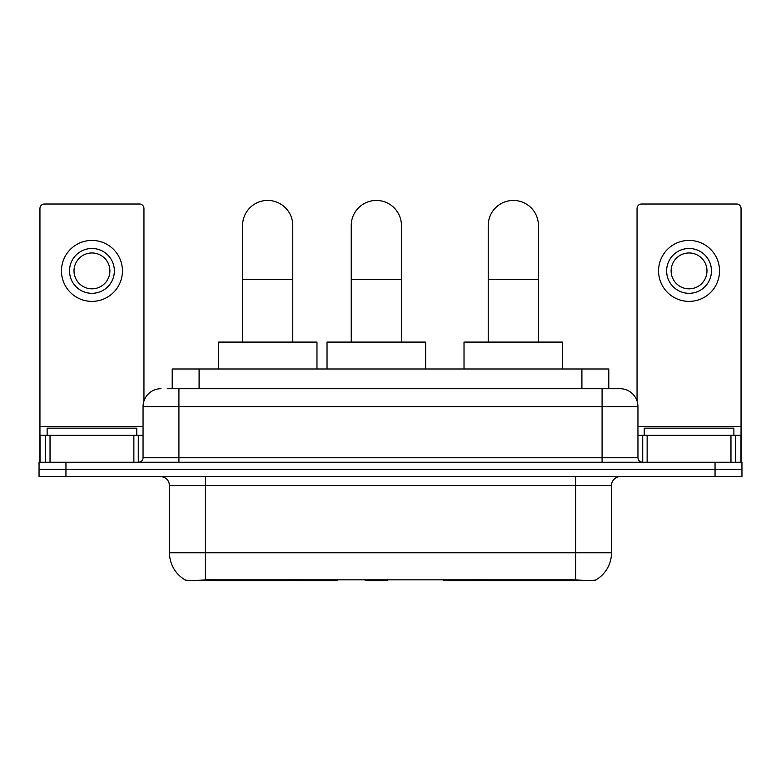 <?xml version="1.0" encoding="UTF-8"?>
<svg xmlns="http://www.w3.org/2000/svg" width="781" height="781" viewBox="0 0 781 781"><rect width="100%" height="100%" fill="white"/><g stroke="black" fill="none" stroke-linecap="round" stroke-linejoin="round"><path stroke-width="1.17" d="M337.412 579.687L337.412 580.566L185.185 580.566L185.185 579.932M172.201 388.704L172.201 368.983L608.799 368.983L608.799 388.704M595.815 579.932L595.815 580.566L443.588 580.566L443.588 579.687M169.497 552.772L205.364 552.772L205.364 485.538L169.497 485.538L169.497 552.772A31.377 31.377 0 0 0 185.009 579.844C187.333 580.752 194.118 580.752 205.364 579.844L575.636 579.844C586.873 580.752 593.658 580.752 595.991 579.844A31.377 31.377 0 0 0 611.503 552.772L611.503 485.538A8.962 8.962 0 0 1 620.465 476.566M65.946 462.225L741.95 462.225L741.95 469.401L39.05 469.401L39.05 476.566L65.946 476.566L65.946 469.401L39.05 469.401L39.05 462.225L65.946 462.225L65.946 469.401L741.95 469.401L741.95 476.566L65.946 476.566M167.671 388.704L613.739 388.704M167.261 388.704L178.917 388.704L178.917 406.637L143.05 406.637L143.05 457.744A4.481 4.481 0 0 1 138.569 462.225M160.984 388.704A17.934 17.934 0 0 0 143.05 406.637M620.016 388.704A17.934 17.934 0 0 1 637.95 406.637L602.083 406.637L602.083 388.704L619.743 388.704M637.95 406.637L637.95 457.744C638.214 460.468 639.707 461.961 642.431 462.225M741.95 462.225L741.95 469.401M136.773 435.329L136.773 428.154L47.124 428.154L47.124 435.329M133.863 462.225L133.863 435.329L50.033 435.329L50.033 462.225M143.948 401.043L143.948 208.498A4.481 4.481 0 0 0 139.467 204.017L44.429 204.017A4.481 4.481 0 0 0 39.948 208.498L39.948 435.329L50.033 435.329M133.863 435.329L143.05 435.329M39.948 462.225L39.948 435.329M91.943 248.485A22.415 22.415 0 0 0 69.529 270.9A22.415 22.415 0 0 0 91.943 293.314A22.415 22.415 0 0 0 114.358 270.9A22.415 22.415 0 0 0 91.943 248.485M91.943 252.966A17.934 17.934 0 0 0 74.019 270.9A17.934 17.934 0 0 0 91.943 288.833A17.934 17.934 0 0 0 109.877 270.9A17.934 17.934 0 0 0 91.943 252.966M91.943 301.378A30.479 30.479 0 0 0 122.432 270.9A30.479 30.479 0 0 0 91.943 240.421A30.479 30.479 0 0 0 61.465 270.9A30.479 30.479 0 0 0 91.943 301.378M733.876 435.329L733.876 428.154L644.227 428.154L644.227 435.329M242.569 342.088L242.569 225.533A25.099 25.099 0 0 1 267.668 200.434A25.099 25.099 0 0 1 292.777 225.533A25.099 25.099 0 0 0 267.668 200.434M292.777 342.088L292.777 225.533M316.979 368.983L316.979 342.088L218.358 342.088L218.358 368.983M488.223 342.088L488.223 225.533A25.099 25.099 0 0 1 513.332 200.434A25.099 25.099 0 0 1 538.431 225.533A25.099 25.099 0 0 0 513.332 200.434M538.431 342.088L538.431 225.533M562.642 368.983L562.642 342.088L464.021 342.088L464.021 368.983M351.235 342.088L351.235 225.533A25.099 25.099 0 0 1 376.335 200.434A25.099 25.099 0 0 1 401.434 225.533A25.099 25.099 0 0 0 376.335 200.434M401.434 342.088L401.434 225.533M387.972 579.687L387.093 580.566L365.576 580.566L364.698 579.687M425.645 368.983L425.645 342.088L327.024 342.088L327.024 368.983M730.967 462.225L730.967 435.329L647.137 435.329L647.137 462.225M741.052 462.225L741.052 435.329L741.052 462.225M730.967 435.329L741.052 435.329L741.052 208.498A4.481 4.481 0 0 0 736.571 204.017L641.533 204.017A4.481 4.481 0 0 0 637.052 208.498L637.052 401.043M637.95 435.329L647.137 435.329M689.057 248.485A22.415 22.415 0 0 0 666.642 270.9A22.415 22.415 0 0 0 689.057 293.314A22.415 22.415 0 0 0 711.471 270.9A22.415 22.415 0 0 0 689.057 248.485M689.057 252.966A17.934 17.934 0 0 0 671.123 270.9A17.934 17.934 0 0 0 689.057 288.833A17.934 17.934 0 0 0 706.981 270.9A17.934 17.934 0 0 0 689.057 252.966M689.057 301.378A30.479 30.479 0 0 0 719.535 270.9A30.479 30.479 0 0 0 689.057 240.421A30.479 30.479 0 0 0 658.568 270.9A30.479 30.479 0 0 0 689.057 301.378M486.495 579.687L486.495 580.566M571.604 580.566L571.604 579.687M294.505 579.687L294.505 580.566M209.396 580.566L209.396 579.687M199.096 388.704L199.096 368.983M581.904 388.704L581.904 368.983M302.93 579.687L302.93 580.566M478.07 579.687L478.07 580.566M444.135 579.687L444.135 580.566M336.865 579.687L336.865 580.566M575.636 476.566L575.636 485.538L205.364 485.538L205.364 476.566M611.503 485.538L575.636 485.538L575.636 552.772L611.503 552.772M575.636 579.844L575.636 552.772L205.364 552.772L205.364 579.844M715.054 476.566L715.054 462.225M178.917 462.225L178.917 457.744L637.95 457.744M143.05 457.744L178.917 457.744L178.917 406.637L602.083 406.637L602.083 462.225M143.05 426.358L39.948 426.358M138.276 435.329L138.276 462.225M40.016 435.329L40.016 462.225M45.62 462.225L45.62 435.329M242.569 279.325L292.777 279.325M488.223 279.325L538.431 279.325M351.235 279.325L401.434 279.325M741.052 426.358L637.95 426.358M740.984 462.225L740.984 435.329M735.38 435.329L735.38 462.225M642.724 462.225L642.724 435.329M169.497 485.538C168.969 480.09 165.982 477.103 160.535 476.566"/></g></svg>
